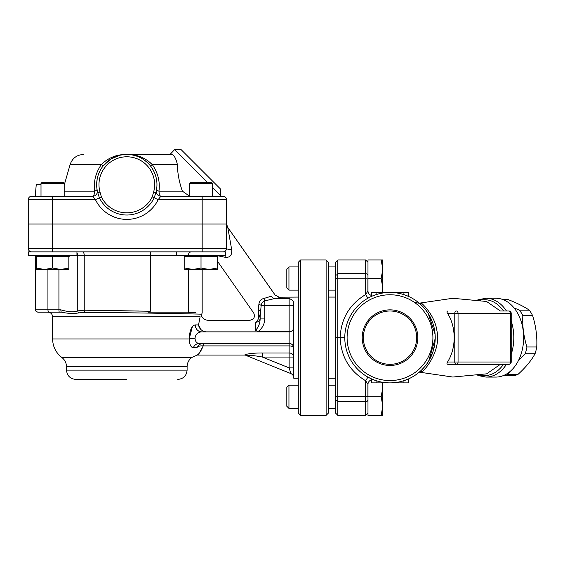 <?xml version="1.0" encoding="UTF-8"?>
<svg xmlns="http://www.w3.org/2000/svg" width="565" height="565" viewBox="0 0 565 565"><rect width="100%" height="100%" fill="white"/><g stroke="black" fill="none" stroke-linecap="round" stroke-linejoin="round"><path stroke-width="0.85" d="M126.807 379.405L75.788 379.405C70.152 378.854 67.058 375.76 66.515 370.124L187.1 370.124C186.549 375.76 183.456 378.854 177.82 379.405M189.416 196.076L182.389 191.168C179.204 182.227 177.537 173.349 177.382 164.542C175.673 157.035 173.215 153.673 170.001 154.464L126.807 154.464C116.934 154.28 108.445 157.635 101.34 164.542C95.662 172.812 93.43 181.69 94.652 191.168C94.397 194.409 93.755 196.083 92.724 196.203L95.457 199.685A34.783 34.783 0 0 0 158.151 199.685L160.884 196.203L223.041 196.203A3.482 3.482 0 0 1 226.523 199.685L226.523 248.381L226.523 224.037L226.523 248.381L226.523 224.037L28.25 224.037L28.25 248.381A3.482 3.482 0 0 0 31.732 251.863M28.25 224.037L28.25 199.685A3.482 3.482 0 0 1 31.732 196.203L35.235 196.203L36.252 184.614L41.005 184.614M76.946 251.863L76.946 255.571L28.25 255.571L28.25 251.863L225.357 251.863L225.357 255.571L176.661 255.571L176.661 251.863M225.011 255.571A6.957 2.232 -90 0 1 225.216 257.294L217.73 255.783L225.216 257.294C229.997 257.76 232.151 255.211 231.685 249.638A6.957 1.3 -0 0 1 226.523 248.381A3.482 3.482 0 0 1 223.041 251.863M226.523 248.381A3.482 3.482 0 0 1 226.014 250.182L226.523 248.381L52.602 248.381L52.602 196.203L31.732 196.203M224.715 251.432L225.343 250.987A3.482 3.482 0 0 1 224.552 251.517L225.421 250.916M76.946 255.338L150.339 255.338L150.339 311.259L147.966 312.155L188.35 312.155L188.35 269.484M61.514 312.155L47.961 312.155L61.514 312.155C68.097 313.61 73.93 313.843 79.001 312.848L85.033 312.403C131.935 312.558 204.41 314.112 201.79 314.225C204.368 314.105 131.709 312.551 85.033 312.403A2.317 1.201 90.6 0 1 84.234 310.206L77.751 310.877C73.838 312.367 68.203 312.021 60.851 309.832A2.317 0.657 90 0 0 61.514 312.155L37.756 312.155C35.623 311.174 34.846 310.397 35.44 309.832L47.933 309.832L47.933 269.484L47.933 309.832A2.317 1.879 90 0 0 49.812 312.155M76.946 252.979A3.482 3.016 -90 0 1 77.751 255.338L77.751 310.877A2.317 1.963 65.5 0 0 79.001 312.848M188.11 312.36L195.61 312.657M182.213 312.155C208.647 313.18 208.647 313.18 182.22 312.155M150.339 311.259L84.234 310.206L138.969 311.011M188.35 255.338C188.526 253.226 189.508 252.068 191.288 251.863M176.661 255.338L150.339 255.338C150.396 253.226 150.742 252.068 151.364 251.863M260.147 318.928C259.999 323.406 258.452 327.241 255.507 330.419L258.247 331.415C262.358 328.258 264.54 324.091 264.78 318.928L260.147 318.928L260.147 316.548L260.147 318.928M255.507 330.419L255.507 322.29C248.318 319.712 248.318 319.712 255.507 322.29A4.64 4.096 180 0 0 260.147 318.194A4.64 3.023 180 0 0 258.664 315.976A4.64 2.832 -66 0 1 255.507 322.29L255.472 322.276M290.184 331.74C292.416 331.062 293.616 329.557 293.772 327.227A4.64 4.64 0 0 1 289.132 331.867L289.132 343.456A4.64 4.64 0 0 1 293.772 348.096A4.64 2.196 0 0 0 289.132 345.9L289.132 343.456L199.233 343.456C196.684 343.266 195.271 341.528 195.01 338.251C195.575 334.289 197.799 332.156 201.684 331.867L289.132 331.867L290.184 331.74L289.132 331.415L258.247 331.415M258.473 314.465A4.64 2.698 0 0 1 260.147 316.548L261.171 305.34C261.68 302.995 262.88 301.505 264.78 300.87L274.3 298.652C280.473 296.618 280.473 296.618 274.3 298.652A4.64 3.362 -107.5 0 1 271.49 296.166L263.996 298.433A4.64 0.89 -103.5 0 0 264.78 300.87L264.78 305.34L261.171 305.34A4.64 1.208 -167.4 0 0 258.869 304.429L258.382 309.754L258.664 315.976C252.301 312.134 252.301 312.134 258.664 315.976C252.301 312.134 252.301 312.134 258.664 315.976M335.511 297.077L328.435 297.077M263.996 298.433C260.974 299.076 259.264 301.074 258.869 304.429C259.264 301.074 260.974 299.076 263.996 298.433M298.292 297.077L278.63 297.211M271.49 296.166C276.363 294.81 276.363 294.81 271.49 296.166M66.515 370.124L66.515 366.791L187.1 366.791C187.185 362.97 188.731 359.877 191.733 357.511L197.263 355.053L245.069 355.053L245.069 354.573L245.832 355.364C245.909 354.785 256.065 355.696 262.4 357.066L289.132 357.066L289.132 367.886L290.869 373.592A4.64 4.64 0 0 1 293.772 377.893A4.64 4.64 0 0 0 290.869 373.592A4.64 4.64 0 0 1 293.772 377.893M201.684 331.867A6.957 6.42 90 0 1 195.271 324.91C191.719 325.553 189.685 330.235 189.162 338.958L52.602 338.958L52.602 316.788L200.123 316.788C201.606 314.726 201.606 314.726 200.123 316.788L198.548 324.91C199.099 328.258 201.147 330.511 204.678 331.676C208.676 316.767 208.676 316.767 204.678 331.676L206.296 331.867M298.292 378.246L293.772 378.246L293.772 302.671C293.207 300.672 291.66 299.33 289.132 298.652L289.132 331.415M245.832 355.364L290.869 373.592M203.287 345.9L203.118 343.464C200.038 343.774 197.905 345.215 196.726 347.772C192.015 359.474 192.015 359.474 196.726 347.772C197.955 346.274 200.123 345.653 203.223 345.9L289.132 345.9L289.132 352.977L262.4 352.977L262.4 357.066L289.132 367.886L293.772 367.886M250.309 355.329L245.803 355.293M249.214 353.754L252.025 353.422M293.772 357.066A4.64 4.082 0 0 0 289.132 352.977L289.132 357.066L293.772 357.066M262.4 352.977C255.62 352.927 249.85 353.457 245.069 354.573M195.01 338.251A6.957 0.706 -3.8 0 0 189.162 338.958C189.501 344.509 190.885 347.447 193.322 347.772L196.726 347.772L198.689 345.173M189.162 338.958L192.347 326.845M203.118 343.464L203.223 345.9C199.685 352.645 197.771 355.625 197.496 354.841C199.24 353.81 201.147 350.83 203.223 345.9L203.216 345.928M199.233 343.456A6.957 6.385 -90 0 0 193.322 347.772M195.271 324.91L198.548 324.91L200.9 329.543M231.685 249.638L227.78 227.441L275.155 295.107L278.955 297.084M170.001 154.464L174.585 149.654L207.228 182.29M160.884 196.203A4.64 4.64 0 0 1 156.321 190.737A4.64 4.64 0 0 0 160.884 196.203C159.853 196.083 159.21 194.409 158.956 191.168C160.192 181.725 157.96 172.848 152.268 164.542C145.17 157.642 136.681 154.28 126.807 154.464L169.775 154.464M212.602 187.672L220.498 195.568L220.498 189.007L181.146 149.654L174.585 149.654M226.523 199.685A3.482 3.482 0 0 0 223.041 196.203A3.482 3.482 0 0 1 226.523 199.685L202.171 199.685L202.171 251.863M92.724 196.203A4.64 4.64 0 0 0 97.265 190.638A4.64 4.64 0 0 1 97.293 190.765A4.64 4.64 0 0 0 97.286 190.737A4.64 4.64 0 0 1 92.724 196.203L52.602 196.203M158.956 191.168A4.64 1.78 8.7 0 1 156.604 189.183C157.833 180.977 155.834 173.286 150.608 166.11L152.268 164.542L177.382 164.542C177.537 173.349 179.204 182.227 182.389 191.168L158.956 191.168M150.608 166.11C155.841 173.307 157.84 180.998 156.604 189.183M156.293 190.942L156.321 190.73A4.64 4.64 0 0 1 156.343 190.638L155.834 192.75A30.143 30.143 0 0 0 126.807 154.464A30.143 30.143 0 0 0 97.78 192.75L97.618 192.149M156.427 190.221L156.343 190.638A4.64 4.64 0 0 0 156.321 190.765L156.336 190.68A4.64 4.64 0 0 1 156.343 190.638L156.427 190.221M126.468 154.464L127.238 154.471M135.176 155.65L136.017 155.905M143.524 159.528L146.363 161.675M83.493 154.464C76.798 154.859 72.334 158.214 70.117 164.542L101.34 164.542L103 166.11L110.521 159.245L119.25 155.424M120.967 155.036L124.109 154.584M202.171 196.203L202.171 199.685L158.151 199.685L154.21 197.792L155.834 192.75A30.143 30.143 0 0 0 126.807 154.464A30.143 30.143 0 0 0 97.78 192.75L99.313 197.616M97.293 190.765A4.64 4.64 0 0 0 97.265 190.638L97.011 189.183A4.64 1.78 -8.7 0 1 94.652 191.168L64.191 191.168M28.25 199.685L95.457 199.685L99.398 197.792A30.411 30.411 0 0 0 154.21 197.792L152.239 196.846A28.222 28.222 0 0 1 101.368 196.846L100.012 192.128A27.826 27.826 0 0 1 126.807 156.788A27.826 27.826 0 0 1 153.595 192.128L155.834 192.75M97.78 192.764L97.187 190.221M97.18 179.041L96.664 184.282M118.671 155.587L117.379 155.975M145.968 161.343L144.887 160.495M147.479 160.411L152.268 164.542M97.491 191.669L97.286 190.73A4.64 4.64 0 0 0 97.265 190.638A4.64 4.64 0 0 1 97.286 190.737A4.64 4.64 0 0 0 97.265 190.638M97.78 192.75L100.012 192.128M39.847 196.203L35.235 196.203M212.602 183.456L211.444 182.29L190.575 182.29L189.416 183.456L212.602 183.456L212.602 196.203L219.856 196.203L213.768 196.203M217.243 269.484L184.776 269.484L184.776 268.036L192.898 269.484L201.013 268.036L209.128 269.484L217.243 268.036L217.243 269.484M184.776 268.036L184.776 256.729L201.013 256.729L201.013 268.036M218.401 255.571L217.243 256.729L217.243 268.036M184.776 256.729L183.618 255.571M217.243 256.729L201.013 256.729L201.013 255.571M68.831 269.484L36.365 269.484L36.365 268.036L44.48 269.484L52.602 268.036L60.716 269.484L68.831 268.036L68.831 269.484M64.191 183.456L63.033 182.29L42.163 182.29L41.005 183.456L64.191 183.456L64.191 196.203M36.365 268.036L36.365 256.729L52.602 256.729L52.602 268.036M69.989 255.571L68.831 256.729L68.831 268.036M36.365 256.729L35.207 255.571M68.831 256.729L52.602 256.729L52.602 255.571M509.694 371.812L508.119 374.461A38.265 27.056 90 0 1 503.132 375.767L512.935 375.767A38.265 27.056 -90 0 0 517.921 374.461C525.542 367.554 531.255 360.647 535.062 353.739L525.252 353.739L518.564 360.35M517.921 374.461L508.119 374.461M535.062 353.739A38.265 27.056 -90 0 0 536.016 350.413A38.265 27.056 -90 0 0 536.75 346.981L526.947 346.981A38.265 27.056 90 0 1 526.213 350.413A38.265 27.056 90 0 1 525.252 353.739M536.75 346.981C537.287 336.528 535.91 326.083 532.633 315.637L522.83 315.637C522.293 326.083 523.663 336.528 526.947 346.981M532.633 315.637A38.265 27.056 -90 0 0 529.334 310.178L519.532 310.178A38.265 27.056 90 0 1 522.83 315.637M514.058 307.911L519.532 310.178M529.334 310.178C524.158 306.64 517.074 303.094 508.083 299.556L502.907 299.556M382.816 406.073L382.816 415.346L381.156 415.346L382.816 406.073L381.156 396.792L382.816 387.519L382.816 406.073M382.816 382.879L382.816 387.519L382.378 382.879M381.156 396.792L367.977 396.792L367.977 384.384A4.64 4.64 0 0 1 371.452 379.899M381.156 415.346L367.977 415.346L367.977 384.384L365.654 380.768L367.921 377.123L372.392 379.313M286.815 396.792L286.815 406.256L288.948 408.389L288.948 385.203L286.815 387.336L286.815 396.792M367.907 396.792L367.907 384.624M381.156 259.978L367.977 259.978L367.977 290.94L367.977 278.531L381.156 278.531L382.816 269.251L381.156 259.978L382.816 259.978L382.816 292.444M382.378 292.444L382.816 287.804L381.156 278.531M286.815 278.531L286.815 287.988L288.948 290.12L288.948 266.934L286.815 269.067L286.815 278.531M367.907 290.707L367.907 278.531M326.118 259.978L326.118 415.346L300.608 415.346L300.608 259.978L326.118 259.978L328.435 262.294L328.435 413.029L326.118 415.346M300.608 259.978L298.292 262.294L298.292 413.029L300.608 415.346M337.828 259.978L365.654 259.978L365.654 273.665L337.828 273.665L337.828 259.978L335.511 262.294L335.511 413.029L337.828 415.346L337.828 401.659L365.654 401.659L365.654 415.346L367.977 413.029M367.977 396.333L337.828 396.531L337.764 397.449L335.511 396.199L335.511 399.829L337.764 401.03L337.828 401.659M337.828 273.665L337.764 274.293L335.511 275.494L335.511 279.124L337.764 277.874L337.828 278.792L365.654 278.792L365.654 294.556L367.921 298.2M337.828 396.531L337.828 278.792M335.511 337.665L344.784 337.665A45.221 45.221 0 0 0 390.005 382.879A45.221 45.221 0 0 0 435.227 337.665A45.221 45.221 0 0 0 390.005 292.444A45.221 45.221 0 0 0 344.784 337.665M337.764 397.449L337.764 401.03M337.764 274.293L337.764 277.874M479.946 375.132C489.057 376.961 496.932 373.366 503.563 364.326M511.205 340.702L511.205 334.649M503.563 310.997C496.932 301.957 489.057 298.355 479.946 300.192M500.399 364.326L486.606 373.846L452.791 377.039L419.308 372.151M486.557 301.47L500.399 310.997M508.888 310.997A2.317 1.639 90 0 1 510.527 313.314L511.205 313.314A2.317 2.317 0 0 0 508.888 310.997L500.392 310.997M447.529 313.314L454.776 313.314L454.776 362.01A2.317 1.639 90 0 0 456.414 364.326L447.918 364.326C446.809 364.121 446.682 363.344 447.529 362.01A36.252 25.63 -90 0 0 447.529 313.314C446.682 312.028 446.816 311.259 447.918 310.997M447.529 362.01L458.053 362.01L458.053 313.314L510.527 313.314L510.527 362.01L458.053 362.01A2.317 1.639 -90 0 1 456.414 364.326L508.888 364.326A2.317 2.317 0 0 0 511.205 362.01L510.527 362.01A2.317 1.639 90 0 1 508.888 364.326M506.459 310.997A39.423 27.876 -90 0 0 485.928 298.242L495.766 298.242A39.423 27.876 90 0 1 523.642 337.665A39.423 27.876 90 0 1 495.766 377.081L485.928 377.081A39.423 27.876 -90 0 0 506.459 364.326M403.918 292.444L403.918 294.633L408.559 296.42L408.559 292.444L371.452 292.444L371.452 296.42M408.559 296.42L408.205 296.272M371.452 378.903L376.092 380.69L371.452 378.903L371.452 382.879L408.559 382.879L408.559 378.903L403.918 380.69L408.559 378.903M419.703 371.947L422.267 371.48C426.307 368.698 441.159 349.679 436.9 330.68C434.951 316.675 424.831 306.308 422.267 303.843L419.717 303.384M428.701 361.063L433.164 351.162L434.93 342.786L435.205 338.944M433.821 326.485L433.397 324.939M432.642 322.601L428.192 313.448L435.092 334.183M413.855 302L419.802 303.462M422.267 303.843A4.64 4.428 -50.2 0 1 418.919 302.897M421.794 305.503L424.696 308.652M435.22 338.477L428.68 361.091M424.753 366.593L421.773 369.842M419.046 372.321L419.788 371.869M422.267 371.48A4.64 4.428 50.2 0 0 418.919 372.427M432.903 337.665A42.898 42.898 0 0 1 368.557 374.814A42.898 42.898 0 0 1 368.557 300.509A42.898 42.898 0 0 1 432.903 337.665M417.803 337.665A27.798 27.798 0 0 1 376.106 361.734A27.798 27.798 0 0 1 376.106 313.589A27.798 27.798 0 0 1 417.803 337.665M347.63 353.443L349.594 357.956M371.452 295.424A4.64 4.64 0 0 1 367.977 290.94L365.654 294.556C349.474 304.38 340.97 318.752 340.151 337.665C340.97 356.572 349.474 370.944 365.654 380.768L365.654 401.659A2.317 1.907 180 0 0 367.977 399.745M416.673 337.665A26.668 26.668 0 0 1 390.005 364.326A26.668 26.668 0 0 1 363.337 337.665A26.668 26.668 0 0 1 390.005 310.997A26.668 26.668 0 0 1 416.673 337.665M191.733 357.511L61.875 357.511C55.871 352.786 52.778 346.599 52.602 338.958M52.602 251.863L52.602 248.381L28.25 248.381M60.851 309.832L47.933 309.832M59.431 312.155A2.317 0.509 90 0 1 58.93 309.832L58.93 269.484M84.234 310.206L84.234 255.338A3.482 1.801 -90 0 0 82.434 251.863M293.772 305.34L264.78 305.34L264.78 318.928M289.132 298.652L274.3 298.652M258.382 309.754A4.64 2.196 -167.9 0 1 260.458 311.329M289.132 343.456A4.64 4.64 0 0 1 293.772 348.096M153.595 192.128L152.239 196.846M101.368 196.846L99.398 197.792M367.977 275.579A2.317 1.907 180 0 0 365.654 273.665L365.654 278.792L367.977 278.99M511.205 354.29A39.423 27.876 -90 0 0 511.205 321.033M456.414 310.997A2.317 1.639 90 0 0 454.776 313.314L458.053 313.314A2.317 1.639 -90 0 0 456.414 310.997M376.092 292.444L376.092 294.633M376.092 380.69L376.092 382.879M403.918 382.879L403.918 380.69M187.1 366.791L187.1 370.124M66.515 366.791C66.423 362.97 64.876 359.877 61.875 357.511M35.44 255.592L35.44 309.832M202.171 269.484L202.171 312.946L201.281 315.235C202.397 318.392 204.622 320.072 207.969 320.27L249.899 320.27C254.066 319.352 255.331 316.916 253.699 312.968L217.243 260.91M335.511 378.246L328.435 378.246M52.602 316.788C52.326 313.978 50.779 312.431 47.961 312.155M226.544 224.037L227.78 227.441M226.516 248.551L226.042 250.133M70.117 164.542L64.191 185.2M155.827 192.764L155.996 192.135M156.321 190.73L156.117 191.655M219.856 196.203L220.498 195.568M189.416 183.456L189.416 196.203M41.005 183.456L41.005 196.203M298.292 385.203L288.948 385.203M298.292 408.389L288.948 408.389M335.511 385.203L328.435 385.203M335.511 408.389L328.435 408.389M298.292 266.934L288.948 266.934M298.292 290.12L288.948 290.12M335.511 266.934L328.435 266.934M335.511 290.12L328.435 290.12M337.828 415.346L365.654 415.346M365.654 259.978L367.977 262.294M477.813 375.471L485.928 377.081M485.928 298.242L477.813 299.853M511.205 313.314L511.205 362.01M419.308 303.172L452.791 298.285L486.606 301.477M426.561 311.725L427.98 313.116"/></g></svg>
